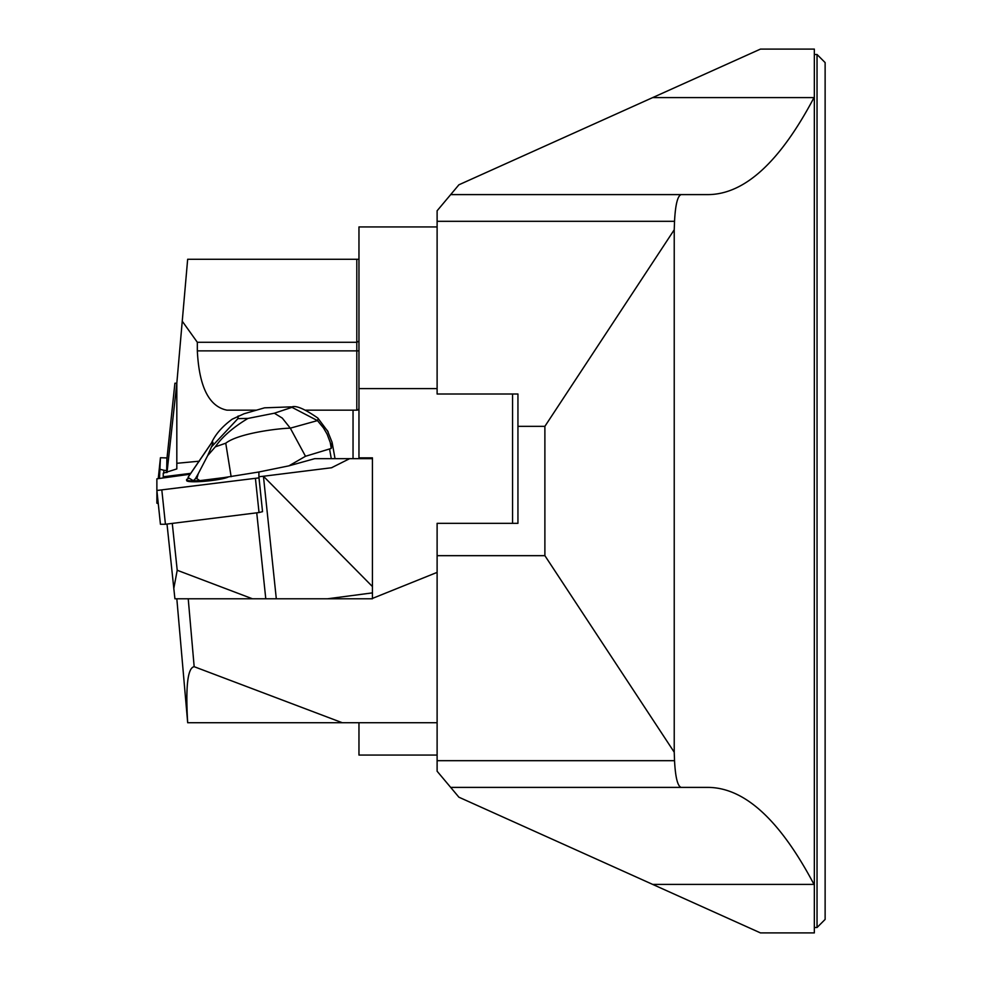 <?xml version="1.0" encoding="UTF-8"?>
<svg xmlns="http://www.w3.org/2000/svg" width="982" height="982" viewBox="0 0 982 982"><rect width="100%" height="100%" fill="white"/><g stroke="black" fill="none" stroke-linecap="round" stroke-linejoin="round"><path stroke-width="1.47" d="M825.126 491L825.126 919.422L817.036 927.511L817.036 54.489L825.126 62.578L825.126 491M814.336 96.948L814.004 97.599L652.674 97.599L760.449 49.1L814.336 49.1L814.336 932.9L760.449 932.9L652.674 884.401L814.004 884.401L814.336 885.052M544.887 426.335L517.944 426.335L517.944 394.003L437.113 394.003L437.113 210.774L450.677 194.608L681.103 194.608C677.592 195.86 675.395 204.772 674.536 221.318L674.229 229.788L544.887 426.335L544.887 555.665L674.229 752.212L674.536 760.682C675.395 777.228 677.592 786.14 681.103 787.392L708.353 787.392C744.81 787.834 780.027 820.166 814.004 884.401M372.436 598.419L437.113 572.383L437.113 523.332L517.944 523.332L517.944 426.335M437.113 523.332L437.113 555.665L544.887 555.665M681.103 787.392L450.677 787.392L437.113 771.226L437.113 722.727L342.252 722.727L194.166 666.692C187.672 667.772 185.512 686.455 187.685 722.727L176.821 598.774M674.229 229.788L674.229 752.212M814.004 97.599C780.027 161.834 744.81 194.166 708.353 194.608L681.103 194.608M652.674 97.599L458.901 184.8L450.677 194.608M450.677 787.392L458.901 797.2L652.674 884.401M305.758 410.169L356.81 410.169L356.81 259.273L358.97 259.273M358.97 341.171L356.81 342.288L197.333 342.288L197.333 350.881C199.125 386.822 209.019 406.585 227.014 410.169L256.425 410.169M437.113 755.06L358.97 755.06L358.97 722.727M197.333 342.288L182.247 321.2L187.66 259.273L356.81 259.273M182.247 321.2L176.821 383.226L167.014 472.502M199.395 461.184L176.821 463.295L176.821 383.226M353.041 458.668L353.041 410.169M358.97 408.009A2.16 2.16 0 0 1 356.81 410.169M166.658 472.575L166.866 459.392L174.906 383.226L176.478 383.226M166.866 470.636L163.945 470.268L163.65 473.14M159.514 478.074L160.434 457.747L158.274 478.295L160.434 457.735L167.014 457.943M156.875 503.177L156.887 491.516L156.875 503.177L158.274 503.705L156.875 503.177L157.55 496.818M160.434 469.396L163.945 470.268M223.896 477.608L199.812 480.64A19.395 2.357 174 0 1 193.356 480.75L189.231 478.222A21.395 2.59 -6 0 0 186.568 479.793A21.395 2.59 -6 0 0 200.524 480.763A21.395 2.59 -6 0 0 223.896 477.608L258.904 471.986L288.917 465.849L314.719 458.668L372.436 458.668L372.436 592.883L327.595 598.774L372.436 598.774L372.436 592.883M189.231 478.222L187.992 477.461L188.507 476.589M258.904 471.986L258.904 476.749A75.442 9.145 174 0 1 263.434 476.245L372.436 586.561M349.629 458.668L331.523 467.751L263.434 476.245L276.31 598.774L174.906 598.774L167.014 524.057M176.821 463.295L176.821 468.917L163.233 473.214L163.233 476.786L190.864 473.324M327.595 598.774L265.778 598.774L256.744 512.825M173.789 588.5L177.214 570.26L172.28 523.394M163.233 476.786L163.307 477.583M177.214 570.26L252.423 598.774M258.99 477.878L156.875 490.472L156.875 478.823L190.226 474.22L156.875 478.823L156.887 490.484L258.99 477.878L262.538 511.659L258.904 476.749M196.854 478.615L195.418 478.639L198.229 473.766L196.854 478.615L199.812 480.64M193.356 480.75L195.418 478.639M231.138 476.687L225.75 443.213L215.316 446.835L207.681 455.611L198.229 473.766M207.681 455.611L211.474 446.908C213.548 442.207 213.45 441.065 211.191 443.471L187.992 477.461M317.837 418.05A10.777 2.627 135.1 0 1 317.468 420.603L291.985 407.334L274.359 413.213L282.288 418.099L290.304 428.164C279.33 428.299 238.614 433.111 225.75 443.213M291.126 406.867L264.563 407.825L244.064 413.753L232.231 419.167C222.288 426.47 215.402 434.339 211.572 442.784L211.191 443.471M215.316 446.835C222.141 436.892 233.016 427.416 247.943 418.43L274.359 413.213M247.943 418.43L237.939 418.602L211.474 446.908M237.939 418.602L238.147 415.987M188.532 476.552L211.584 442.784M327.313 430.398L332.1 442.305L331.241 448.443L305.5 456.274L288.917 465.849M331.241 448.443L330.283 442.563L327.092 434.118L323.459 427.907L317.468 420.603L290.304 428.164L305.512 456.299M161.87 490.472L165.43 524.253L259.027 512.543L255.467 478.75M262.538 511.659L259.027 512.543M165.43 524.253L160.434 524.265L156.887 490.484L160.434 524.265M228.155 477.068A21.395 2.59 174 0 1 204.722 481.266A21.395 2.59 174 0 1 186.654 480.591L186.568 479.793M437.113 572.383L437.113 722.727M512.555 523.332L512.555 394.003M358.97 458.668L358.97 388.614L437.113 388.614M358.97 457.858L372.436 457.858L372.436 458.668M437.113 226.94L358.97 226.94L358.97 388.614M342.252 722.727L187.685 722.727M674.536 221.318L437.113 221.318M437.113 760.682L674.536 760.682M197.333 350.881L358.97 350.881M163.245 476.945L163.172 477.596M330.922 467.862L332.1 467.567M331.29 458.668L329.657 449.547M188.225 598.774L194.166 666.692M814.336 927.511L817.036 927.511M814.336 54.489L817.036 54.489M332.1 442.305L335.034 458.668M291.998 406.879C296.245 405.333 304.862 409.064 317.837 418.062L328.197 431.945"/></g></svg>
